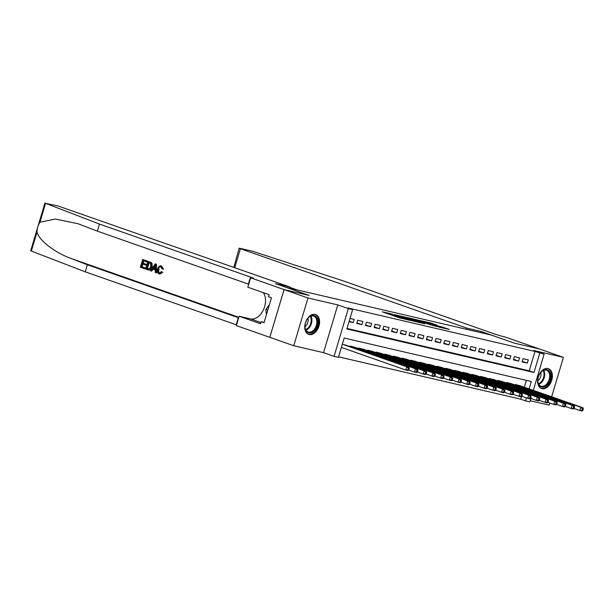 <?xml version="1.0" encoding="UTF-8"?>
<svg xmlns="http://www.w3.org/2000/svg" width="614" height="614" viewBox="0 0 614 614"><rect width="100%" height="100%" fill="white"/><g stroke="black" fill="none" stroke-linecap="round" stroke-linejoin="round"><path stroke-width="0.92" d="M392.499 314.176L382.253 311.828L399.138 317.745L410.236 320.416L393.06 314.905L390.327 313.831L392.499 314.176M547.98 368.553A10.522 6.946 109.3 0 0 538.309 376.681A10.522 6.946 109.3 0 0 541.502 388.547A10.522 6.946 109.3 0 0 541.978 388.685A10.522 6.946 109.3 0 0 551.656 380.557A10.522 6.946 109.3 0 0 548.463 368.692A10.522 6.946 109.3 0 0 547.98 368.553M315.174 314.422A10.522 6.946 109.3 0 0 305.496 322.55A10.522 6.946 109.3 0 0 308.688 334.415A10.522 6.946 109.3 0 0 309.172 334.553A10.522 6.946 109.3 0 0 318.85 326.425A10.522 6.946 109.3 0 0 315.65 314.56A10.522 6.946 109.3 0 0 315.174 314.422M437.345 325.305L430.729 322.987L420.321 320.592L439.417 327.224L449.41 329.434L441.896 326.901L437.252 325.85L441.612 327.508L435.932 325.965L423.706 321.582L437.345 325.305M347.033 328.444L529.214 370.802L534.986 351.446L544.119 354.132L533.32 390.351M284.036 289.593L308.972 295.388L275.525 283.653L289.8 286.976L57.823 205.913L45.589 203.326L99.476 224.072L250.474 277.037A9.44 0.514 -163.4 0 1 253.428 278.319A9.44 0.514 -163.4 0 1 251.072 277.965L284.036 289.593L269.807 337.339L284.082 289.601L309.103 295.418L286.17 287.375L491.561 335.129L514.501 343.18L539.522 348.998L563.414 357.379L533.604 350.448L544.119 354.132M284.082 289.601L307.975 297.982L293.738 345.728L323.547 352.659L334.062 356.35L348.299 308.596L352.643 309.609L346.879 328.974L533.996 372.475L539.767 353.119M323.547 352.659L337.784 304.912L307.975 297.982M337.784 304.912L348.299 308.596M534.986 351.446L347.869 307.936L352.643 309.609M405.954 317.338L394.165 314.598L411.05 320.516L423.253 323.44L405.954 317.338L405.762 317.983M407.366 317.553L419.239 320.424L436.539 326.525L421.465 322.02L418.272 321.306L424.619 323.708L407.343 317.645M530.227 400.719L549.177 405.125L549.799 403.037M551.664 396.782L563.414 357.379M269.845 337.347L293.738 345.728M349.051 321.667L353.257 322.642L354.217 319.418L350.018 318.443M362.92 321.444L357.701 320.224L356.734 323.455L361.961 324.668L362.92 321.444M371.623 323.463L366.404 322.25L365.437 325.474L370.664 326.694L371.623 323.463M380.327 325.489L375.108 324.276L374.141 327.5L379.368 328.713L380.327 325.489M389.03 327.515L383.811 326.295L382.844 329.526L388.071 330.739L389.03 327.515M397.734 329.534L392.515 328.321L391.548 331.545L396.774 332.765L397.734 329.534M406.437 331.56L401.218 330.347L400.251 333.571L405.478 334.783L406.437 331.56M415.141 333.586L409.922 332.366L408.955 335.597L414.181 336.81L415.141 333.586M423.844 335.605L418.625 334.392L417.658 337.616L422.885 338.836L423.844 335.605M432.548 337.631L427.321 336.418L426.362 339.642L431.588 340.854L432.548 337.631M441.251 339.657L436.024 338.437L435.065 341.668L440.284 342.881L441.251 339.657M449.955 341.676L444.728 340.463L443.769 343.686L448.987 344.907L449.955 341.676M458.658 343.702L453.431 342.489L452.472 345.713L457.691 346.925L458.658 343.702M467.361 345.728L462.135 344.508L461.175 347.739L466.394 348.952L467.361 345.728M476.065 347.747L470.838 346.534L469.879 349.757L475.098 350.978L476.065 347.747M484.768 349.773L479.542 348.56L478.582 351.784L483.801 352.996L484.768 349.773M493.472 351.799L488.245 350.579L487.286 353.81L492.505 355.022L493.472 351.799M502.175 353.817L496.949 352.605L495.989 355.828L501.208 357.049L502.175 353.817M510.879 355.844L505.652 354.631L504.693 357.855L509.912 359.067L510.879 355.844M519.582 357.87L514.355 356.65L513.396 359.881L518.615 361.093L519.582 357.87M522.1 361.899L527.319 363.12L528.278 359.888L523.059 358.676L522.1 361.899M338.567 356.834L520.749 399.192L521.562 396.49M524.333 387.196L526.367 380.365M341.361 347.478L341.86 347.593M346.473 345.39L342.32 344.247M349.842 346.572L350.003 346.035L355.176 347.417M358.545 348.599L358.706 348.061L363.879 349.435M367.249 350.617L367.41 350.087L372.583 351.461M375.952 352.643L376.113 352.106L381.286 353.487M384.656 354.669L384.817 354.132L389.99 355.506M393.359 356.688L393.52 356.158L398.693 357.532M402.063 358.714L402.224 358.177L407.397 359.558M410.766 360.74L410.927 360.203L416.1 361.577M419.469 362.759L419.631 362.229L424.804 363.603M428.173 364.785L428.334 364.248L433.507 365.629M436.876 366.811L437.038 366.274L442.21 367.648M445.58 368.83L445.741 368.3L450.914 369.674M454.283 370.856L454.444 370.319L459.617 371.7M462.987 372.882L463.148 372.345L468.321 373.719M471.69 374.901L471.851 374.371L477.024 375.745M480.394 376.927L480.555 376.39L485.728 377.771M489.097 378.953L489.258 378.416L494.431 379.79M497.8 380.972L497.962 380.442L503.135 381.816M506.504 382.998L506.665 382.461L511.838 383.842M515.207 385.024L515.369 384.487L520.542 385.861M530.903 398.463L529.882 401.886L525.53 400.873L526.413 397.918M520.749 399.192L525.53 400.873M529.107 388.869L531.302 381.509L344.185 338.007L338.414 357.363L334.062 356.35M529.214 370.802L533.996 372.475M353.257 322.642L349.189 321.214M361.961 324.668L356.903 322.895M370.664 326.694L365.606 324.921M379.368 328.713L374.31 326.94M388.071 330.739L383.013 328.966M396.774 332.765L391.717 330.992M405.478 334.783L400.42 333.011M414.181 336.81L409.124 335.037M422.885 338.836L417.827 337.063M431.588 340.854L426.53 339.082M440.284 342.881L435.234 341.108M448.987 344.907L443.937 343.134M457.691 346.925L452.641 345.152M466.394 348.952L461.344 347.179M475.098 350.978L470.048 349.205M483.801 352.996L478.751 351.223M492.505 355.022L487.455 353.25M501.208 357.049L496.158 355.276M509.912 359.067L504.861 357.294M518.615 361.093L513.565 359.32M527.319 363.12L522.268 361.347M396.337 315.143L414.765 321.252L396.337 315.143M416.146 320.055L410.474 318.512L417.29 320.892L420.483 321.606L416.146 320.055M408.855 369.843L409.239 368.553L408.364 368.346L407.98 369.643L408.855 369.843L407.972 370.526L405.8 370.019L406.76 366.796L408.932 367.302L344.999 344.876M341.376 347.424L405.8 370.019L407.98 369.643M342.827 344.37L406.76 366.796L408.364 368.346M408.932 367.302L409.239 368.553M312.096 332.443A9.103 6.01 -70.7 0 1 304.981 326.564A9.103 6.01 -70.7 0 1 307.852 318.382A9.103 6.01 -70.7 0 1 310.715 315.995A9.103 6.01 -70.7 0 1 317.791 321.045A9.103 6.01 -70.7 0 1 312.096 332.443M304.981 326.387A8.427 5.564 109.3 0 0 308.136 332.005A8.427 5.564 109.3 0 0 311.567 331.667A8.427 5.564 109.3 0 0 316.77 323.478A8.427 5.564 109.3 0 0 313.716 316.095A8.427 5.564 109.3 0 0 310.293 316.433A8.427 5.564 109.3 0 0 307.744 318.512M307.967 334.093A10.453 6.9 109.3 0 0 312.196 333.663A10.453 6.9 109.3 0 0 318.643 323.524A10.453 6.9 109.3 0 0 314.89 314.368M269.392 304.721L265.885 309.364L266.353 314.928M267.811 310.039L265.885 309.364M304.997 326.679A6.002 3.96 109.3 0 0 307.936 318.29M544.902 386.582A9.103 6.01 -70.7 0 1 537.795 380.695A9.103 6.01 -70.7 0 1 540.665 372.514A9.103 6.01 -70.7 0 1 543.528 370.127A9.103 6.01 -70.7 0 1 550.604 375.177A9.103 6.01 -70.7 0 1 544.902 386.582M537.795 380.519A8.427 5.564 109.3 0 0 540.949 386.137A8.427 5.564 109.3 0 0 544.38 385.799A8.427 5.564 109.3 0 0 549.576 377.61A8.427 5.564 109.3 0 0 546.529 370.234A8.427 5.564 109.3 0 0 543.098 370.564A8.427 5.564 109.3 0 0 540.558 372.644M540.78 388.225A10.453 6.9 109.3 0 0 545.009 387.795A10.453 6.9 109.3 0 0 551.456 377.656A10.453 6.9 109.3 0 0 547.703 368.5M537.803 380.81A6.002 3.96 109.3 0 0 540.75 372.429M144.551 268.702L140.36 267.236L142.671 259.492L146.715 260.912L146.447 261.802L143.208 260.666L142.502 263.053L145.518 264.112L145.249 265.002L142.233 263.943L141.435 266.622L144.82 267.811L144.942 268.794A17.568 11.597 109.3 0 0 145.334 267.934L141.957 266.745A17.568 11.597 109.3 0 0 142.908 264.181M145.249 265.002L145.94 265.164A17.568 11.597 109.3 0 0 146.201 264.266L143.192 263.214A17.568 11.597 109.3 0 0 143.714 260.843M146.447 261.802L146.961 261.925A17.568 11.597 109.3 0 0 147.107 261.004L142.671 259.492M148.097 269.899C150.008 270.413 151.382 269.439 152.218 266.99L152.057 263.46L151.313 262.6L147.959 261.349L150.906 262.5L151.574 263.352L151.528 266.829C150.798 269.308 149.524 270.306 147.705 269.815L145.656 269.093L147.959 261.349M159.394 273.974L162.779 272.286L161.39 271.595L162.779 272.286M159.709 273.084C158.619 272.393 158.397 271.15 159.064 269.369L158.366 269.208C157.76 270.997 158.036 272.248 159.203 272.969L159.525 273.038M162.127 272.132C161.321 273.66 160.285 274.243 159.018 273.89C157.314 273.061 156.831 271.411 157.56 268.924C158.305 266.56 159.571 265.563 161.367 265.939L162.902 268.963L162.027 268.917L162.679 269.07L163.539 269.116L161.49 265.962M99.476 224.072L97.365 231.14L78.016 223.734L55.329 219.052L39.964 222.207C38.06 225.138 37.07 228.462 36.986 232.192C38.951 240.289 54.93 252.661 70.825 258.394L87.349 264.757L238.339 317.722A9.44 0.514 -163.4 0 1 238.669 317.837M156.071 272.746L156.463 272.839L156.493 264.296L155.58 263.974L156.102 264.204L156.071 272.746L155.212 272.447L155.265 269.83L152.825 268.978L151.458 271.127L150.607 270.828L155.188 263.882M151.458 271.127L153.477 269.124M87.349 264.757L85.239 271.825L236.237 324.791A9.44 0.514 -163.4 0 1 236.567 324.906M248.693 284.221A9.44 0.514 -163.4 0 0 248.363 284.105L97.365 231.14M36.986 232.192L31.352 251.072L85.239 271.825M250.589 277.858L247.803 287.214L269.208 294.72L268.594 296.785L271.457 297.79L264.035 322.703L261.165 321.698L260.551 323.762L239.145 316.248L236.359 325.604L269.807 337.339M289.8 286.976L289.455 288.135M263.26 292.632A15.173 10.016 -70.7 0 1 263.276 310.108A15.173 10.016 -70.7 0 1 250.504 318.889L239.145 316.248M31.352 251.072L30.7 250.75L44.937 203.004M264.127 322.381L261.165 321.698M161.39 271.595L159.371 273.015M162.027 268.917L160.876 266.768M161.06 266.821C159.755 266.614 158.857 267.412 158.366 269.208M162.902 268.963L163.539 269.116M159.648 274.051L159.018 273.89M154.559 266.23L153.331 268.164L155.288 268.855L155.38 264.933L154.022 268.326L153.331 268.164M156.102 264.204L156.493 264.296M155.296 268.771L154.022 268.326M148.488 270.022L147.705 269.815M146.731 268.479L149.425 268.825L150.722 266.53L150.568 263.421L148.504 262.523L146.731 268.479L148.281 269.009M151.528 266.829L152.218 266.99M151.574 263.352L152.057 263.46M150.906 262.5L151.313 262.6M147.245 268.602A17.568 11.597 109.3 0 0 149.01 262.7M144.82 267.811L145.334 267.934M141.435 266.622L141.957 266.745M145.518 264.112L146.201 264.266M142.502 263.053L143.192 263.214M146.715 260.912L147.107 261.004M466.563 329.319L466.909 328.16L240.412 248.708L234.763 267.666M297.207 289.938L289.701 287.306M233.842 267.343L239.145 248.156L252.039 251.072L341.86 280.429L492.858 333.402A9.44 0.514 16.6 0 0 505.637 337.163L539.568 349.005L514.632 343.211L481.184 331.476L466.909 328.16M480.839 332.634L481.184 331.476M239.145 248.156L240.412 248.708M417.558 371.869L417.942 370.572L417.067 370.372L416.683 371.662L417.558 371.869L416.676 372.552L414.504 372.046L415.463 368.814L417.635 369.321L353.702 346.895M408.655 369.996L414.504 372.046L416.683 371.662M351.53 346.388L415.463 368.814L417.067 370.372M417.635 369.321L417.942 370.572M426.254 373.888L426.646 372.598L425.771 372.399L425.387 373.688L426.254 373.888L425.379 374.571L423.207 374.064L424.167 370.841L426.339 371.347L362.406 348.921M417.359 372.015L423.207 374.064L425.387 373.688M360.234 348.414L424.167 370.841L425.771 372.399M426.339 371.347L426.646 372.598M434.958 375.914L435.349 374.624L434.474 374.417L434.09 375.714L434.958 375.914L434.083 376.597L431.911 376.09L432.87 372.867L435.042 373.373L371.109 350.947M426.062 374.041L431.911 376.09L434.09 375.714M368.937 350.44L432.87 372.867L434.474 374.417M435.042 373.373L435.349 374.624M443.661 377.94L444.052 376.643L443.178 376.443L442.794 377.733L443.661 377.94L442.786 378.623L440.606 378.117L441.573 374.885L443.745 375.392L379.813 352.966M434.766 376.067L440.606 378.117L442.794 377.733M377.641 352.459L441.573 374.885L443.178 376.443M443.745 375.392L444.052 376.643M452.364 379.959L452.748 378.669L451.881 378.47L451.497 379.759L452.364 379.959L451.49 380.642L449.31 380.135L450.277 376.912L452.449 377.418L388.516 354.992M443.469 378.086L449.31 380.135L451.497 379.759M386.344 354.485L450.277 376.912L451.881 378.47M452.449 377.418L452.748 378.669M461.068 381.985L461.452 380.695L460.584 380.488L460.201 381.785L461.068 381.985L460.193 382.668L458.013 382.161L458.98 378.938L461.152 379.444L397.22 357.018M452.173 380.112L458.013 382.161L460.201 381.785M395.04 356.511L458.98 378.938L460.584 380.488M461.152 379.444L461.452 380.695M469.771 384.011L470.155 382.722L469.288 382.514L468.904 383.804L469.771 384.011L468.896 384.694L466.717 384.187L467.684 380.956L469.856 381.463L405.923 359.036M460.876 382.138L466.717 384.187L468.904 383.804M403.743 358.53L467.684 380.956L469.288 382.514M469.856 381.463L470.155 382.722M478.475 386.029L478.859 384.74L477.991 384.541L477.608 385.83L478.475 386.029L477.6 386.713L475.42 386.214L476.387 382.982L478.559 383.489L414.627 361.063M469.58 384.157L475.42 386.214L477.608 385.83M412.447 360.556L476.387 382.982L477.991 384.541M478.559 383.489L478.859 384.74M487.178 388.056L487.562 386.766L486.695 386.559L486.311 387.856L487.178 388.056L486.303 388.739L484.124 388.232L485.091 385.009L487.263 385.515L423.33 363.089M478.283 386.183L484.124 388.232L486.311 387.856M421.15 362.582L485.091 385.009L486.695 386.559M487.263 385.515L487.562 386.766M495.882 390.082L496.265 388.792L495.398 388.585L495.014 389.875L495.882 390.082L495.007 390.765L492.827 390.258L493.794 387.027L495.966 387.534L432.033 365.107M486.986 388.209L492.827 390.258L495.014 389.875M429.854 364.601L493.794 387.027L495.398 388.585M495.966 387.534L496.265 388.792M504.585 392.1L504.969 390.811L504.102 390.611L503.718 391.901L504.585 392.1L503.71 392.783L501.531 392.285L502.498 389.053L504.67 389.56L440.737 367.134M495.69 390.228L501.531 392.285L503.718 391.901M438.557 366.627L502.498 389.053L504.102 390.611M504.67 389.56L504.969 390.811M513.289 394.127L513.672 392.837L512.805 392.63L512.421 393.927L513.289 394.127L512.414 394.81L510.234 394.303L511.201 391.08L513.373 391.586L449.44 369.16M504.393 392.254L510.234 394.303L512.421 393.927M447.261 368.653L511.201 391.08L512.805 392.63M513.373 391.586L513.672 392.837M521.992 396.153L522.376 394.863L521.509 394.656L521.125 395.946L521.992 396.153L521.117 396.836L518.937 396.329L519.904 393.098L522.077 393.605L458.144 371.178M513.097 394.28L518.937 396.329L521.125 395.946M455.964 370.672L519.904 393.098L521.509 394.656M522.077 393.605L522.376 394.863M530.696 398.171L531.079 396.882L530.212 396.682L529.828 397.972L530.696 398.171L529.821 398.854L527.641 398.356L528.6 395.124L530.78 395.631L466.847 373.205M521.8 396.299L527.641 398.356L529.828 397.972M464.668 372.698L528.6 395.124L530.212 396.682M530.78 395.631L531.079 396.882M539.399 400.198L539.783 398.908L538.915 398.709L538.532 399.998L539.399 400.198L538.524 400.881L536.344 400.374L537.304 397.151L539.483 397.657L475.551 375.231M530.504 398.325L536.344 400.374L538.532 399.998M473.371 374.724L537.304 397.151L538.915 398.709M539.483 397.657L539.783 398.908M548.102 402.224L548.486 400.934L547.619 400.727L547.235 402.016L548.102 402.224L547.227 402.907L545.048 402.4L546.007 399.177L548.187 399.676L484.254 377.249M539.207 400.351L545.048 402.4L547.235 402.016M482.074 376.743L546.007 399.177L547.619 400.727M548.187 399.676L548.486 400.934M556.806 404.242L557.19 402.953L556.322 402.753L555.939 404.043L556.806 404.242L555.931 404.925L553.751 404.426L554.711 401.195L556.89 401.702L492.958 379.275M547.911 402.37L553.751 404.426L555.939 404.043M490.778 378.769L554.711 401.195L556.322 402.753M556.89 401.702L557.19 402.953M565.509 406.268L565.893 404.979L565.026 404.779L564.642 406.069L565.509 406.268L564.634 406.952L562.455 406.445L563.414 403.221L565.594 403.728L501.661 381.302M556.614 404.396L562.455 406.445L564.642 406.069M499.481 380.795L563.414 403.221L565.026 404.779M565.594 403.728L565.893 404.979M574.213 408.295L574.597 407.005L573.729 406.798L573.346 408.087L574.213 408.295L573.33 408.978L571.158 408.471L572.118 405.248L574.297 405.747L510.364 383.32M565.317 406.422L571.158 408.471L573.346 408.087M508.185 382.814L572.118 405.248L573.729 406.798M574.297 405.747L574.597 407.005M582.916 410.313L583.3 409.024L582.433 408.824L582.041 410.114L582.916 410.313L582.034 410.996L579.862 410.497L580.821 407.266L583.001 407.773L519.068 385.346M574.021 408.44L579.862 410.497L582.041 410.114M516.888 384.84L580.821 407.266L582.433 408.824M583.001 407.773L583.3 409.024M391.456 315.051L391.648 314.406M392.868 315.55L393.06 314.905M398.517 317.53L398.793 316.594M400.19 318.083L400.374 317.469M401.64 318.443L401.779 317.96M403.997 317.361L404.166 316.809M417.282 320.454L417.451 319.894M419.047 321.068L419.239 320.424M441.643 327.746L441.896 326.901M443.469 328.168L443.684 327.431M430.567 323.54L430.729 322.987M432.34 324.123L432.525 323.517M310.899 316.172A8.427 5.564 -70.7 0 1 306.586 329.925A8.427 5.564 -70.7 0 1 305.979 330.178M305.711 329.68A8.151 5.38 109.3 0 0 306.094 329.503A8.151 5.38 109.3 0 0 310.369 316.394M543.705 370.311A8.427 5.564 -70.7 0 1 539.399 384.057A8.427 5.564 -70.7 0 1 538.793 384.318M538.516 383.811A8.151 5.38 109.3 0 0 538.9 383.643A8.151 5.38 109.3 0 0 543.183 370.526M70.825 258.394L238.823 317.323M238.339 317.722L236.237 324.791M248.363 284.105L250.474 277.037M45.589 203.326L39.964 222.207M260.912 322.542L250.504 318.889M149.923 262.032L150.315 262.124M350.133 346.672L350.31 346.104M350.556 346.826L350.74 346.204M358.837 348.698L359.006 348.13M359.259 348.844L359.443 348.23M367.54 350.724L367.709 350.157M367.963 350.87L368.147 350.256M376.244 352.743L376.413 352.175M376.666 352.897L376.85 352.275M384.947 354.769L385.116 354.201M385.369 354.915L385.554 354.301M393.651 356.795L393.82 356.227M394.073 356.941L394.257 356.327M402.354 358.814L402.523 358.246M402.776 358.967L402.961 358.346M411.058 360.84L411.226 360.272M411.48 360.986L411.664 360.372M419.761 362.866L419.93 362.298M420.183 363.012L420.36 362.398M428.465 364.885L428.633 364.317M428.887 365.038L429.063 364.424M437.168 366.911L437.337 366.343M437.59 367.057L437.767 366.443M445.871 368.937L446.04 368.369M446.294 369.083L446.47 368.469M454.575 370.956L454.744 370.388M454.989 371.109L455.174 370.495M463.278 372.982L463.447 372.414M463.693 373.128L463.877 372.514M471.982 375.008L472.151 374.44M472.396 375.154L472.58 374.54M480.685 377.027L480.854 376.459M481.1 377.18L481.284 376.566M489.389 379.053L489.558 378.485M489.803 379.199L489.987 378.585M498.092 381.079L498.261 380.511M498.507 381.225L498.691 380.611M506.796 383.098L506.964 382.53M507.21 383.251L507.394 382.637M515.499 385.124L515.668 384.556M515.913 385.27L516.098 384.656M390.105 314.575L390.327 313.831M398.824 317.638L399.046 316.893"/></g></svg>
